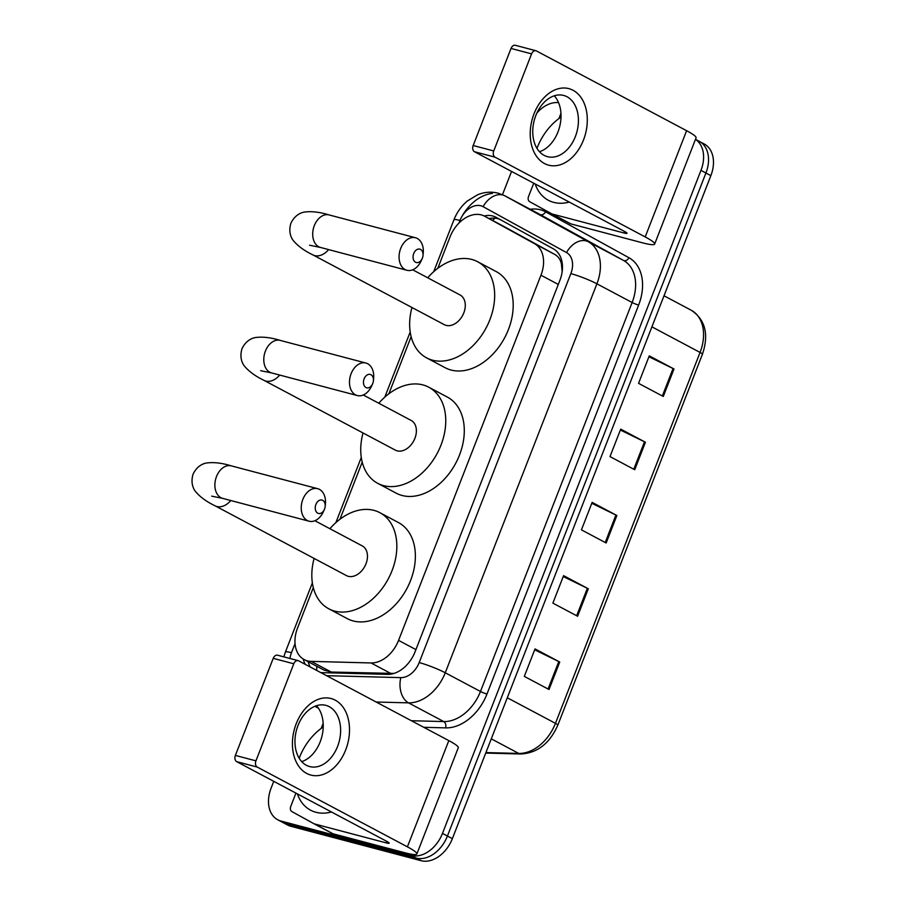 <?xml version="1.0" encoding="UTF-8"?>
<svg xmlns="http://www.w3.org/2000/svg" width="906" height="906" viewBox="0 0 906 906"><rect width="100%" height="100%" fill="white"/><g stroke="black" fill="none" stroke-linecap="round" stroke-linejoin="round"><path stroke-width="1.36" d="M562.173 271.675L561.426 263.986C560.542 259.637 558.266 256.421 554.585 254.337L504.393 226.726M313.306 587.598L297.576 627.949A29.683 20.997 -62 0 0 304.212 659.602A29.683 20.997 -62 0 0 311.154 661.38L371.03 662.954A29.683 20.997 -62 0 0 398.572 640.383L540.95 275.22A29.683 20.997 -62 0 0 534.506 243.669L484.699 216.262A29.683 20.997 -62 0 0 484.506 216.16A29.683 20.997 -62 0 0 481.29 214.903A29.683 20.997 -62 0 0 450.022 236.942L437.791 268.323M304.212 659.602L323.872 670.044L331.245 672.048L393.963 673.418M411.131 336.67L388.867 393.782M362.219 462.128L339.954 519.24M320.826 672.614L387.53 674.37A29.683 20.997 -62 0 0 415.073 651.799L559.863 280.418A29.683 20.997 -62 0 0 553.419 248.867L496.148 217.349A29.683 20.997 -62 0 0 495.956 217.247A29.683 20.997 -62 0 0 492.739 215.99A29.683 20.997 -62 0 0 484.155 215.979M489.115 218.606A29.683 20.997 118 0 1 497.688 218.618A29.683 20.997 118 0 1 499.682 219.297M695.468 139.399A29.683 20.997 118 0 1 700.972 170.385L442.479 833.407A29.683 20.997 118 0 1 411.199 855.445L280.962 821.04A29.683 20.997 118 0 1 277.746 819.783A29.683 20.997 118 0 1 271.109 788.129L273.759 781.334M536.896 113.023A29.683 20.997 118 0 1 558.56 102.638M502.49 194.665L511.55 171.427M277.746 819.783L287.632 825.038A29.683 20.997 118 0 0 290.849 826.295L421.086 860.7A29.683 20.997 118 0 0 452.366 838.662L710.859 175.639A29.683 20.997 118 0 0 704.222 143.986L699.285 141.359A29.683 20.997 118 0 1 705.921 173.012L447.417 836.034A29.683 20.997 118 0 1 416.148 858.073L285.911 823.667A29.683 20.997 118 0 1 282.695 822.41A29.683 20.997 118 0 0 285.911 823.667L416.148 858.073A29.683 20.997 118 0 0 447.417 836.034L705.921 173.012A29.683 20.997 118 0 0 699.285 141.359L695.48 139.343M303.227 659.024A29.683 20.997 -62 0 0 305.311 664.381M310.26 666.997A29.683 20.997 118 0 1 308.187 661.708M549.025 689.511L524.314 676.386L535.027 648.911L559.738 662.037L549.025 689.511M634.721 469.727L609.998 456.601L620.712 429.127L645.434 442.253L634.721 469.727M663.283 396.466L638.56 383.34L649.274 355.865L673.996 368.991L663.283 396.466M577.598 616.25L552.875 603.124L563.589 575.65L588.3 588.775L577.598 616.25M606.159 542.988L581.437 529.863L592.15 502.388L616.873 515.514L606.159 542.988M591.799 503.283L615.921 515.038A7.916 0.917 21.3 0 1 616.873 515.514M563.238 576.544L587.36 588.3A7.916 0.917 21.3 0 1 588.3 588.775M648.934 356.76L673.056 368.515A7.916 0.917 21.3 0 1 673.996 368.991M620.361 430.022L644.494 441.777A7.916 0.917 21.3 0 1 645.434 442.253M534.676 649.806L558.798 661.561A7.916 0.917 21.3 0 1 559.738 662.037M569.251 202.083A49.479 34.983 118 0 1 553.725 202.366A49.479 34.983 118 0 1 548.356 200.283A49.479 34.983 118 0 1 535.174 183.975M536.986 148.358A49.479 34.983 118 0 1 561.007 117.078M534.042 113.771A39.581 27.61 -75.2 0 1 573.034 90.272A39.581 27.61 -75.2 0 1 583.475 140.034A39.581 27.61 -75.2 0 1 544.472 163.533A39.581 27.61 -75.2 0 1 534.042 113.771M575.367 136.568A31.665 22.095 104.8 0 0 563.679 95.447A31.665 22.095 104.8 0 0 535.808 115.56A31.665 22.095 104.8 0 0 547.496 156.681A31.665 22.095 104.8 0 0 575.367 136.568M554.279 95.798A31.665 22.095 -75.2 0 1 557.96 131.97A31.665 22.095 -75.2 0 1 539.5 151.721M570.282 223.669A4.949 3.499 118 0 1 570.259 223.657L551.743 213.827A4.949 3.499 -62 0 0 552.286 214.031L570.825 223.884A4.949 3.499 118 0 1 570.282 223.669L551.777 213.839A4.949 3.499 -62 0 1 551.72 213.805L529.659 201.664A4.949 3.499 -62 0 1 528.583 196.409L533.725 183.205M558.945 118.539L560.95 113.386M570.825 223.884L642.49 242.819A39.581 4.575 -158.7 0 0 654.653 244.065A39.581 4.575 -158.7 0 0 645.197 236.93L495.038 157.168L474.472 151.732L624.63 231.494A9.898 1.144 21.3 0 1 626.997 233.284A9.898 1.144 21.3 0 1 623.962 232.967L552.286 214.031M654.653 244.065L696.068 137.837A39.581 4.575 -158.7 0 0 686.612 130.702L536.454 50.94A4.949 3.454 104.8 0 0 535.933 50.736A4.949 3.454 104.8 0 0 531.584 53.873L511.018 48.437A4.949 3.454 -75.2 0 1 515.367 45.3L535.933 50.736M474.472 151.732A4.949 3.454 -75.2 0 1 473.17 145.515L493.736 150.951L531.584 53.873M493.736 150.951A4.949 3.454 104.8 0 0 495.038 157.168M473.17 145.515L511.018 48.437M364.133 378.81A6.931 4.836 104.8 0 0 365.809 387.44A6.931 4.836 104.8 0 0 372.604 383.838A6.931 4.836 104.8 0 0 372.785 383.408A6.931 4.836 104.8 0 0 373.408 380.792A6.931 4.836 104.8 0 0 370.067 374.382A6.931 4.836 104.8 0 0 364.133 378.81M372.604 383.838L371.664 385.922A16.818 11.733 -75.2 0 1 357.304 395.56A16.818 11.733 -75.2 0 1 351.098 373.725A16.818 11.733 -75.2 0 1 365.899 363.034A16.818 11.733 -75.2 0 1 373.623 378.515L373.408 380.792M260.634 370.69L271.619 372.932A16.818 11.733 104.8 0 1 265.413 351.086A16.818 11.733 104.8 0 1 280.214 340.396C270.951 337.553 262.763 336.59 255.651 337.508C254.246 337.7 246.647 339.003 242.004 348.685C238.867 358.946 243.578 365.05 244.495 366.137C249.025 371.551 255.515 376.284 263.974 380.35L395.344 450.135A16.818 11.891 -62 0 0 397.168 450.848A16.818 11.891 -62 0 0 414.359 439.614A16.818 11.891 -62 0 0 411.131 420.418L363.283 395.005M378.81 403.249A54.428 38.482 118 0 1 422.875 384.903A54.428 38.482 118 0 1 428.776 387.213A54.428 38.482 118 0 1 439.206 449.331A54.428 38.482 118 0 1 383.6 485.639A54.428 38.482 118 0 1 377.711 483.34A54.428 38.482 118 0 1 363.023 432.966M428.776 387.213L447.315 397.055A54.428 38.482 118 0 1 457.745 459.172A54.428 38.482 118 0 1 402.139 495.491A54.428 38.482 118 0 1 396.25 493.192L377.711 483.34M413.725 253.533A6.931 4.836 104.8 0 0 415.412 262.162A6.931 4.836 104.8 0 0 422.196 258.561A6.931 4.836 104.8 0 0 422.377 258.131A6.931 4.836 104.8 0 0 423.011 255.503A6.931 4.836 104.8 0 0 419.659 249.093A6.931 4.836 104.8 0 0 413.725 253.533M422.196 258.561L421.267 260.645A16.818 11.733 -75.2 0 1 406.907 270.282A16.818 11.733 -75.2 0 1 400.69 248.437A16.818 11.733 -75.2 0 1 415.503 237.757A16.818 11.733 -75.2 0 1 423.227 253.227L423.011 255.503M309.558 245.22L320.531 247.463A16.818 11.733 104.8 0 1 314.325 225.617A16.818 11.733 104.8 0 1 329.127 214.937C319.863 212.083 311.687 211.121 304.563 212.049C303.159 212.242 295.56 213.533 290.917 223.216C287.78 233.488 292.491 239.592 293.408 240.679C297.938 246.092 304.427 250.826 312.887 254.892L444.268 324.665A16.818 11.891 -62 0 0 446.08 325.379A16.818 11.891 -62 0 0 463.272 314.156A16.818 11.891 -62 0 0 460.044 294.96L412.694 269.807M427.723 277.791A54.428 38.482 118 0 1 471.788 259.444A54.428 38.482 118 0 1 477.689 261.755A54.428 38.482 118 0 1 488.119 323.872A54.428 38.482 118 0 1 432.513 360.18A54.428 38.482 118 0 1 426.624 357.881A54.428 38.482 118 0 1 411.947 307.496M477.689 261.755L496.228 271.596A54.428 38.482 118 0 1 506.658 333.714A54.428 38.482 118 0 1 451.052 370.033A54.428 38.482 118 0 1 445.163 367.723L426.624 357.881M315.9 504.461A6.931 4.836 104.8 0 0 317.576 513.079A6.931 4.836 104.8 0 0 324.371 509.478A6.931 4.836 104.8 0 0 324.552 509.047A6.931 4.836 104.8 0 0 325.175 506.431A6.931 4.836 104.8 0 0 321.834 500.021A6.931 4.836 104.8 0 0 315.9 504.461M324.371 509.478L323.442 511.573A16.818 11.733 -75.2 0 1 309.071 521.21A16.818 11.733 -75.2 0 1 302.864 499.365A16.818 11.733 -75.2 0 1 317.666 488.674A16.818 11.733 -75.2 0 1 325.401 504.155L325.175 506.431M211.721 496.148L222.706 498.391A16.818 11.733 104.8 0 1 216.5 476.545A16.818 11.733 104.8 0 1 231.302 465.865C222.038 463.011 213.85 462.049 206.738 462.977C205.322 463.159 197.723 464.461 193.091 474.144C189.954 484.404 194.665 490.508 195.571 491.596C200.101 497.009 206.602 501.743 215.062 505.808L346.432 575.593A16.818 11.891 -62 0 0 348.255 576.307A16.818 11.891 -62 0 0 365.446 565.084A16.818 11.891 -62 0 0 362.219 545.876L314.858 520.724M329.897 528.708A54.428 38.482 118 0 1 373.963 510.372A54.428 38.482 118 0 1 379.852 512.671A54.428 38.482 118 0 1 390.293 574.789A54.428 38.482 118 0 1 334.688 611.108A54.428 38.482 118 0 1 328.799 608.798A54.428 38.482 118 0 1 314.11 558.424M379.852 512.671L398.391 522.524A54.428 38.482 118 0 1 408.833 584.642A54.428 38.482 118 0 1 353.227 620.95A54.428 38.482 118 0 1 347.326 618.651L328.799 608.798M296.239 723.679A39.581 27.61 -75.2 0 1 335.243 700.168A39.581 27.61 -75.2 0 1 345.684 749.93A39.581 27.61 -75.2 0 1 306.681 773.43A39.581 27.61 -75.2 0 1 296.239 723.679M337.564 746.476A31.665 22.095 104.8 0 0 325.888 705.355A31.665 22.095 104.8 0 0 298.017 725.468A31.665 22.095 104.8 0 0 309.705 766.578A31.665 22.095 104.8 0 0 337.564 746.476M316.488 705.706A31.665 22.095 -75.2 0 1 320.169 741.878A31.665 22.095 -75.2 0 1 301.709 761.629M236.681 761.64A4.949 3.454 -75.2 0 1 235.379 755.423L255.945 760.847A4.949 3.454 104.8 0 0 257.247 767.076L236.681 761.64L386.839 841.402A9.898 1.144 21.3 0 1 389.206 843.192A9.898 1.144 21.3 0 1 386.16 842.874L314.495 823.939A4.949 3.499 -62 0 1 313.952 823.724A4.949 3.499 -62 0 0 313.952 823.724L291.868 811.572A4.949 3.499 -62 0 1 290.792 806.317L295.934 793.112M321.154 728.447L323.159 723.294M314.495 823.939L333.034 833.78L404.699 852.716A39.581 4.575 -158.7 0 0 416.862 853.973A39.581 4.575 -158.7 0 0 407.406 846.838L257.247 767.076M333.034 833.78A4.949 3.499 118 0 1 332.491 833.577A4.949 3.499 118 0 1 332.457 833.554L313.986 823.747M416.862 853.973L458.277 747.744A39.581 4.575 -158.7 0 0 448.821 740.61L298.663 660.848A4.949 3.454 104.8 0 0 298.142 660.644A4.949 3.454 104.8 0 0 293.782 663.781L273.227 658.345A4.949 3.454 -75.2 0 1 277.576 655.208L298.142 660.644M255.945 760.847L293.782 663.781M235.379 755.423L273.227 658.345M331.46 811.991A49.479 34.983 118 0 1 315.922 812.274A49.479 34.983 118 0 1 310.565 810.179A49.479 34.983 118 0 1 297.372 793.883M299.184 758.265A49.479 34.983 118 0 1 323.216 726.986M504.789 226.93L484.699 216.262M316.704 670.429A29.683 19.796 -88.5 0 1 316.874 666.318M561.426 263.986A29.683 20.985 -61.2 0 1 562.207 263M492.57 220.441A29.683 20.985 -61.2 0 1 495.095 218.153M554.585 254.337L534.506 243.669M558.3 284.439L540.95 275.22M415.922 649.602L398.572 640.383M391.12 673.622L371.03 662.954M331.245 672.048L311.154 661.38M326.602 675.683L400.826 677.631A19.796 13.998 -62 0 0 419.184 662.58L570.837 273.612A19.796 13.998 -62 0 0 566.533 252.581L483.125 206.681A19.796 13.998 -62 0 0 480.848 205.775A19.796 13.998 -62 0 0 459.999 220.464L459.002 223.023M459.908 220.441A39.581 27.984 118 0 1 492.377 193.431M483.125 206.681A19.796 13.998 -61.2 0 1 504.891 195.832A39.581 27.984 118 0 0 504.642 195.696L498.266 193.204C491.29 191.46 484.393 191.993 477.564 194.801L467.394 200.973C461.369 206.07 456.873 212.355 453.917 219.841A19.796 2.288 21.3 0 1 459.999 220.464M530.203 209.286A44.53 31.484 118 0 1 540.452 209.796A44.53 31.484 118 0 1 545.559 211.834L628.979 257.746A44.53 31.484 118 0 1 638.639 305.062L486.986 694.03A44.53 31.484 118 0 1 445.673 727.88L423.781 727.303M700.972 170.385L710.859 175.639M280.962 821.04L290.849 826.295M411.199 855.445L421.086 860.7M442.479 833.407L452.366 838.662M545.559 211.834A4.949 3.499 118.8 0 1 540.112 214.541L504.891 195.832L588.311 241.743L623.532 260.452L540.112 214.541A39.581 27.984 -62 0 0 539.863 214.405A39.581 27.984 -62 0 0 539.602 214.269M566.533 252.581A19.796 13.998 -61.2 0 1 588.311 241.743A39.581 27.984 118 0 1 596.907 283.805L632.128 302.513A39.581 27.984 -62 0 0 623.532 260.452A4.949 3.499 118.8 0 0 628.979 257.746M570.837 273.612A19.796 2.288 21.3 0 1 596.907 283.805L445.254 672.773A39.581 27.984 118 0 1 408.527 702.863L443.747 721.572A39.581 27.984 -62 0 0 480.474 691.482L632.128 302.513A4.949 0.566 -158.7 0 0 638.639 305.062M400.826 677.631A19.796 13.205 -88.5 0 0 408.527 702.863L376.16 702.014M411.392 720.723L443.747 721.572A4.949 3.296 91.5 0 1 445.673 727.88M419.184 662.58A19.796 2.288 21.3 0 1 445.254 672.773L480.474 691.482A4.949 0.566 -158.7 0 0 486.986 694.03M295.039 643.566L291.472 652.705A19.796 13.998 -62 0 0 289.954 658.469M312.366 582.898L285.39 652.082A19.796 2.288 21.3 0 1 291.472 652.705M651.912 326.851L700.066 352.434A9.898 1.144 21.3 0 1 702.433 354.212L557.824 725.128A9.898 1.144 -158.7 0 0 555.457 723.339L700.066 352.434A39.581 27.984 -62 0 0 691.482 310.373A9.898 6.999 -61.2 0 1 691.538 310.407A9.898 6.999 -61.2 0 1 691.652 310.464M557.824 725.128C549.749 743.43 537.405 753.045 520.803 753.996A9.898 6.602 -88.5 0 1 518.73 753.43A39.581 27.984 -62 0 0 555.457 723.339L507.292 697.767M485.922 752.569L518.73 753.43L491.279 738.843M664.019 295.786L691.538 310.407C705.4 319.92 709.036 334.529 702.433 354.212M605.219 542.49L615.921 515.038M633.781 469.229L644.494 441.777M662.354 395.967L673.056 368.515M576.658 615.752L587.36 588.3M548.096 689.013L558.798 661.561M645.197 236.93L686.612 130.702M623.962 232.967L624.551 231.449M263.974 380.35A16.818 11.891 -62 0 0 265.798 381.064A16.818 11.891 -62 0 0 279.694 375.061M312.887 254.892A16.818 11.891 -62 0 0 314.71 255.594A16.818 11.891 -62 0 0 328.618 249.603M215.062 505.808A16.818 11.891 -62 0 0 216.885 506.522A16.818 11.891 -62 0 0 230.781 500.52M407.406 846.838L448.821 740.61M386.16 842.874L386.76 841.357M504.597 226.828L484.506 216.16M504.642 195.696L539.863 214.405M314.88 706.306L318.436 708.186M285.39 652.082L283.827 656.861M453.917 219.841L433.702 271.687M410.203 331.981L384.79 397.145M361.279 457.439L335.877 522.615M520.803 753.996L485.729 753.067M271.619 372.932L357.304 395.56M280.214 340.396L365.899 363.034M320.531 247.463L406.907 270.282M329.127 214.937L415.503 237.757M222.706 498.391L309.071 521.21M231.302 465.865L317.666 488.674M313.952 823.724L332.491 833.577"/></g></svg>
